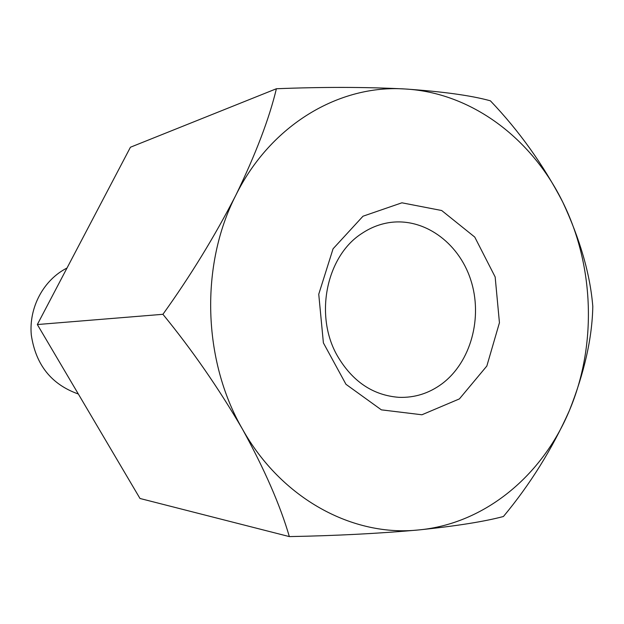 <?xml version="1.0" encoding="UTF-8"?>
<svg xmlns="http://www.w3.org/2000/svg" width="624" height="624" viewBox="0 0 624 624"><rect width="100%" height="100%" fill="white"/><g stroke="black" fill="none" stroke-linecap="round" stroke-linejoin="round"><path stroke-width="0.94" d="M490.394 100.815C471.409 95.534 443.024 91.595 405.233 88.998C471.315 92.672 531.562 138.232 562.692 201.973C580.141 239.398 590.171 274.209 592.8 306.4C592.215 337.857 584.415 372.567 569.4 410.53C542.365 475.636 484.77 523.832 418.642 529.948C456.05 526.087 484.318 521.609 503.435 516.5C530.244 484.286 552.232 448.96 569.4 410.53C596.996 345.556 594.352 265.543 562.692 201.973C543.239 164.635 519.137 130.915 490.394 100.815M276.393 88.748C269.217 118.724 255.692 154.237 235.817 195.281C214.672 236.387 190.375 276.058 162.919 314.301C192.231 350.119 218.743 388.393 242.455 429.117C202.621 360.313 200.015 265.044 235.817 195.281C270.699 124.652 339.487 84.373 405.233 88.998C365.96 86.97 323.014 86.892 276.393 88.748L130.432 147.233L37.339 324.542L162.919 314.301M289.341 536.593C335.704 535.735 378.799 533.52 418.642 529.948C352.895 537.03 281.408 498.802 242.455 429.117C264.584 469.427 280.207 505.261 289.341 536.593L139.994 498.482L37.339 324.542M459.412 398.9L421.918 414.773L381.373 409.851L345.977 384.314L323.396 342.896L318.747 294.224L333.068 248.797L362.996 216.216L401.903 202.808L441.698 210.522L474.755 237.073L495.16 276.962L499.442 322.717L486.837 366.031L459.412 398.9M78.328 394.001C51.394 384.485 35.708 364.783 31.286 334.893C28.774 307.304 43.696 279.77 67.002 268.039M362.131 233.282C326.531 255.668 314.067 315.159 337.249 355.633C352.342 381.475 372.934 395.374 399.009 397.34C414.648 397.878 428.922 393.393 441.854 383.893C470.948 362.248 483.101 317.257 470.668 279.638C458.437 241.948 422.908 216.715 387.98 222.815C378.823 224.429 370.204 227.916 362.131 233.282"/></g></svg>
